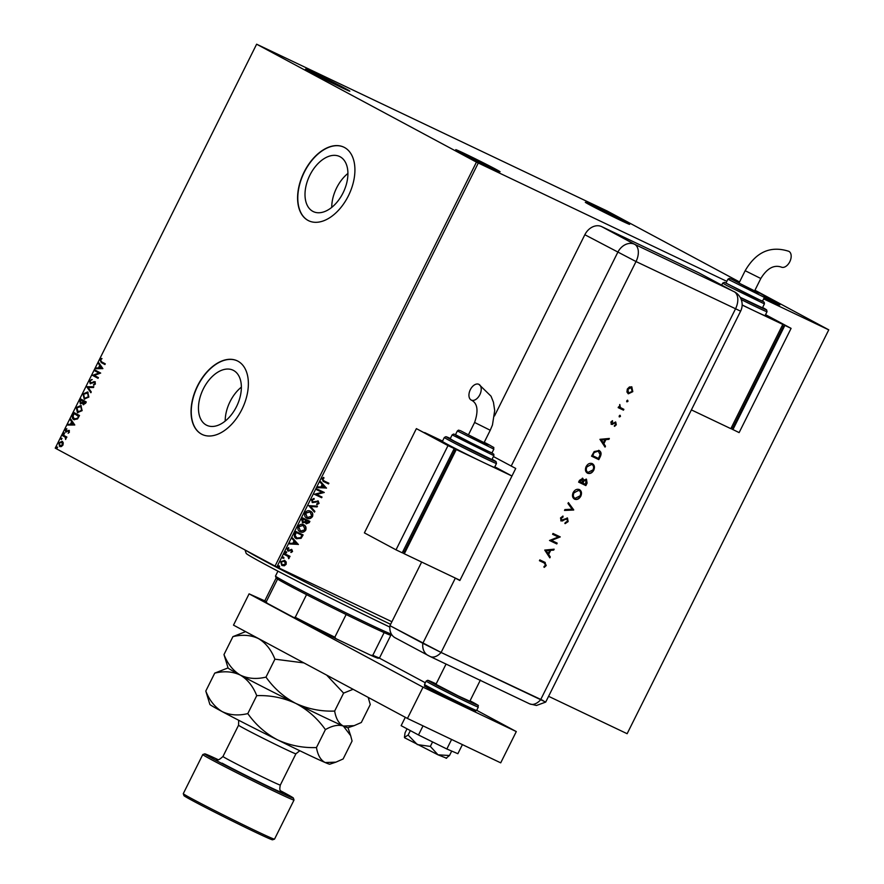 <?xml version="1.0" encoding="UTF-8"?>
<svg xmlns="http://www.w3.org/2000/svg" width="884" height="884" viewBox="0 0 884 884"><rect width="100%" height="100%" fill="white"/><g stroke="black" fill="none" stroke-linecap="round" stroke-linejoin="round"><path stroke-width="1.33" d="M764.218 297.764A24.763 0.575 26.5 0 0 779.854 304.958A24.763 0.575 26.5 0 0 775.334 302.284A24.763 0.575 26.5 0 0 764.561 296.704M589.86 204.922A24.763 0.575 26.5 0 0 614.203 217.265A24.763 0.575 26.5 0 0 629.629 224.359A24.763 0.575 26.5 0 0 625.099 221.685A24.763 0.575 26.5 0 0 600.258 209.099A24.763 0.575 26.5 0 0 585.319 202.27A24.763 0.575 26.5 0 0 589.86 204.922M310.074 71.748A24.763 0.575 26.5 0 0 334.406 84.09A24.763 0.575 26.5 0 0 349.832 91.185A24.763 0.575 26.5 0 0 345.301 88.51A24.763 0.575 26.5 0 0 320.472 75.925A24.763 0.575 26.5 0 0 305.532 69.096A24.763 0.575 26.5 0 0 310.074 71.748M460.299 152.346A24.763 0.575 26.5 0 0 484.642 164.689A24.763 0.575 26.5 0 0 500.068 171.783A24.763 0.575 26.5 0 0 495.537 169.109A24.763 0.575 26.5 0 0 470.697 156.523A24.763 0.575 26.5 0 0 455.757 149.694A24.763 0.575 26.5 0 0 460.299 152.346M340.075 156.744A30.531 18.796 -64.5 0 0 339.578 156.49A30.531 18.796 -64.5 0 0 309.687 175.562A30.531 18.796 -64.5 0 0 312.848 211.364A30.531 18.796 -64.5 0 0 313.345 211.619A30.531 18.796 -64.5 0 0 343.235 192.535A30.531 18.796 -64.5 0 0 340.075 156.744M347.909 173.441A30.531 18.796 -64.5 0 0 331.743 207.397M233.531 370.44A30.531 18.796 -64.5 0 0 233.033 370.186A30.531 18.796 -64.5 0 0 203.143 389.269A30.531 18.796 -64.5 0 0 206.292 425.06A30.531 18.796 -64.5 0 0 206.79 425.314A30.531 18.796 -64.5 0 0 236.691 406.231A30.531 18.796 -64.5 0 0 233.531 370.44M241.365 387.137A30.531 18.796 -64.5 0 0 225.199 421.093M237.895 361.169A40.774 25.106 -64.5 0 0 237.232 360.827A40.774 25.106 -64.5 0 0 197.298 386.319A40.774 25.106 -64.5 0 0 201.519 434.132A40.774 25.106 -64.5 0 0 202.182 434.475A40.774 25.106 -64.5 0 0 242.117 408.983A40.774 25.106 -64.5 0 0 237.895 361.169M237.332 360.882A40.774 25.106 -64.5 0 0 197.463 386.496A40.774 25.106 -64.5 0 0 201.718 434.232A40.774 25.106 -64.5 0 0 202.281 434.519M344.44 147.462A40.774 25.106 -64.5 0 0 343.777 147.131A40.774 25.106 -64.5 0 0 303.842 172.623A40.774 25.106 -64.5 0 0 308.063 220.436A40.774 25.106 -64.5 0 0 308.726 220.779A40.774 25.106 -64.5 0 0 348.661 195.287A40.774 25.106 -64.5 0 0 344.44 147.462M343.887 147.186A40.774 25.106 -64.5 0 0 304.008 172.8A40.774 25.106 -64.5 0 0 308.273 220.536A40.774 25.106 -64.5 0 0 308.825 220.823M739.543 281.963L607.131 210.989L256.625 44.2L476.443 162.126L726.836 281.355M548.588 696.316L627.132 733.709L828.772 329.831L754.958 290.228M828.772 329.831L627.132 733.709M281.808 565.417L280.67 561.705L284.681 560.434L286.217 562.014L286.151 564.323L284.339 565.793L281.941 565.484M284.725 553.804L290.029 556.323L289.676 557.019L288.902 556.655L288.714 558.732L287.919 556.323L284.372 554.5L284.725 553.804M287.919 556.323L284.383 554.489M287.753 550.887L287.123 548.765L288.56 547.671L288.847 548.301L287.808 548.997L288.239 550.257L291.819 549.505L292.549 551.505L291.112 552.5L291.499 550.224L287.819 550.931M302.792 534.765L300.77 538.179L296.604 538.765C294.449 537.87 293.853 536.146 294.803 533.582L295.864 531.461L303.113 534.919L301.079 538.345L296.339 538.632M306.184 523.77L305.278 522.3L302.704 522.853L301.72 519.726L302.626 517.902L309.875 521.35L309.234 522.643L306.273 523.825M308.748 505.626L317.455 506.145L317.08 506.919L310.472 506.51L314.87 511.35L314.483 512.112L308.748 505.626M316.682 489.714L317.024 489.018L324.284 492.465L316.594 494.454L322.008 497.029L321.654 497.725L314.406 494.278L322.074 492.289L316.682 489.714M328.561 483.073L328.218 483.758L323.323 481.426L321.931 478.719L323.621 477.393L324.008 478.023L322.671 479.073L324.063 480.929L328.881 483.228L328.539 483.935L323.102 481.327M323.378 480.587L324.063 480.929M478.266 163.043L276.869 566.987L391.899 621.739M763.654 298.88L828.529 329.765M326.494 488.023L317.732 487.614L318.107 486.852L320.903 487.018L322.174 484.454L320.317 482.41L320.704 481.647L326.439 488.145M318.163 500.985L319.047 503.427L316.947 504.598L316.77 503.847L318.306 503.062L317.853 501.703L312.45 502.609L311.444 499.747L314.052 498.454L314.14 499.195L312.218 500.046L312.803 501.913L318.273 501.051M313.754 498.466L311.897 499.88L312.803 501.913M310.417 511.195C312.516 512.123 313.223 513.891 312.538 516.488C310.881 518.687 309.024 519.262 306.958 518.223C304.858 517.284 304.173 515.516 304.881 512.908C306.527 510.753 308.372 510.178 310.417 511.195L310.66 511.317M310.107 511.018C312.196 511.958 312.903 513.714 312.218 516.311C310.571 518.521 308.704 519.096 306.637 518.057L306.704 518.09M303.654 524.753C305.753 525.693 306.461 527.45 305.776 530.046C304.118 532.256 302.262 532.831 300.195 531.792C298.096 530.853 297.411 529.074 298.118 526.477C299.764 524.311 301.61 523.737 303.654 524.753L303.897 524.875M303.334 524.588C305.433 525.516 306.14 527.284 305.455 529.881C303.809 532.08 301.941 532.665 299.875 531.615L299.941 531.66M298.394 544.389L289.62 543.98L290.007 543.218L292.792 543.384L294.074 540.82L292.217 538.776L292.593 538.013L298.339 544.511M286.35 551.826L286.659 552.699L285.764 552.986L285.455 552.113L286.35 551.826M283.665 557.196L283.974 558.069L283.079 558.368L282.769 557.495L283.665 557.196M279.289 565.97L279.609 566.843L278.703 567.141L278.394 566.268L279.289 565.97M63.261 442.796L62.985 445.05L61.383 446.575L59.604 446.486L58.797 442.796L62.167 441.348L63.261 442.796M62.841 434.884L66.886 437.05L65.935 437.436L65.593 439.47L65.184 437.171L62.488 435.591L62.841 434.884M69.383 432.232L68.123 433.282L68.864 432.011L68.201 431.005L65.681 431.967L65.25 429.856L66.521 428.707L66.013 431.248L68.985 430.331L69.383 432.232M66.013 431.248L68.985 430.331M72.919 414.673L73.98 412.552L79.505 415.524L77.538 418.961L73.869 419.613C72.223 418.861 71.902 417.215 72.919 414.673L74.378 412.762M80.742 398.982L86.278 401.955L85.626 403.248L83.206 404.607L82.455 403.126L80.322 403.8L79.825 400.806L80.742 398.982M86.864 386.706L93.848 386.75L93.472 387.512L88.168 387.479L91.262 391.955L90.875 392.717L86.798 386.827L93.759 386.949M94.787 370.805L95.14 370.098L100.677 373.07L94.268 375.413L98.4 377.634L98.047 378.33L92.511 375.357L98.909 373.015L94.787 370.805L95.538 370.319M101.594 361.854L105.284 363.832L104.931 364.528L101.196 362.528L100.08 359.821L101.583 358.44L100.654 360.119L101.594 361.854M256.625 44.2L55.228 448.144L275.046 566.069L476.443 162.126M102.887 368.628L95.837 368.694L96.223 367.932L98.455 367.943L99.737 365.39L98.433 363.501L98.809 362.738L102.887 368.628M89.604 380.849L91.837 379.446L90.19 381.103L90.5 382.871L94.919 381.689L95.395 384.01L93.582 385.269L94.831 383.7L94.588 382.407L90.135 383.579L89.604 380.849L92.245 379.645M87.682 392.032L88.886 397.071L84.212 399.071L83.041 394.01L87.538 391.966M80.919 405.601L82.124 410.64L77.449 412.629L76.278 407.568L80.775 405.535M74.786 424.994L67.736 425.06L68.112 424.298L70.355 424.309L71.637 421.756L70.333 419.867L70.709 419.093L74.786 424.994M64.333 432.873L63.759 434.044L64.333 432.873M61.659 438.254L61.073 439.425L61.659 438.254M57.283 447.028L56.698 448.188L57.283 447.028M276.869 566.987L275.046 566.069M104.942 364.517L101.605 362.727L100.08 359.821M100.5 360.02L102.003 358.639M96.345 368.705L96.223 367.932M96.632 368.131L98.455 367.943M98.875 368.142L99.737 365.39M100.157 365.578L98.433 363.501M99.174 367.954L101.936 368.164L100.157 365.987L99.174 367.954L101.527 367.965L100.157 365.987M98.058 378.308L92.511 375.357M93.008 375.402L98.909 373.015M99.317 373.214L95.207 371.004M91.151 382.938L90.5 382.871M91.571 383.137L93.892 381.601M94.312 381.8L95.328 381.888M93.969 385.17L93.516 384.54M93.925 384.739L94.831 383.7M95.251 383.899L94.588 382.407M90.555 383.767L90.013 381.037M90.997 392.485L86.798 386.827M84.621 399.27L83.041 394.01M83.45 394.209L88.091 392.231M87.748 392.938L83.615 394.286L84.555 398.364L88.72 396.993L87.527 392.827M84.555 398.364L88.301 396.805L87.615 392.872M83.626 404.806L82.455 403.126M80.742 403.999L79.825 400.806M80.245 401.004L81.14 399.203M80.676 403.104L82.632 402.728L83.427 401.292L80.952 399.988L80.676 403.104L82.212 402.529L83.019 401.093L80.952 399.988M83.549 403.9L85.77 402.552L83.582 401.402L83.549 403.9L85.35 402.353L83.582 401.402M77.858 412.828L76.278 407.568M76.687 407.767L81.328 405.8M80.985 406.496L76.853 407.856L78.333 412.187L81.958 410.563L80.764 406.397M77.792 411.933L81.538 410.364L80.853 406.441M74.289 419.812C72.643 419.06 72.322 417.403 73.328 414.861M78.775 416.574L74.19 413.557L73.018 416.265L74.223 418.906L77.615 418.508L78.775 416.574L74.19 413.557M77.615 418.508L78.367 416.375M74.223 418.906L77.195 418.309M68.245 425.06L68.112 424.298M68.532 424.497L70.355 424.309M70.775 424.508L71.637 421.756M72.046 421.944L70.333 419.867M71.074 424.32L73.836 424.53L72.057 422.353L71.074 424.32L73.427 424.331L72.057 422.353M68.4 432.873L68.864 432.011M69.272 432.21L68.654 431.038M66.101 432.166L65.25 429.856M65.67 430.055L66.941 428.906M68.665 430.409L69.394 430.519M64.167 434.243L63.582 433.215M64.002 433.403L64.753 433.072M66.543 437.735L65.935 437.436M65.969 438.829L65.184 437.171M65.593 437.37L62.488 435.591M62.908 435.779L63.239 435.105M61.482 439.613L60.897 438.586M61.316 438.784L62.068 438.453M60.013 446.685L58.797 442.796M59.217 442.994L62.587 441.536M62.234 442.243L59.294 443.061L59.946 445.79L62.908 444.972L61.803 442.033L62.488 444.774L59.946 445.79M57.117 448.387L56.532 447.359M56.941 447.558L57.692 447.216M323.456 477.471L324.008 478.023M323.688 477.846L323.014 478.664M322.693 478.487L322.671 479.073M322.362 478.896L323.743 480.763M326.119 487.968L317.798 487.471M320.638 481.769L326.185 487.858M322.771 485.106L321.478 486.907L324.715 487.25L322.771 485.106L321.798 487.073M323.887 492.443L316.594 494.454M321.688 496.874L321.654 497.725M321.345 497.559L314.406 494.267M316.682 489.703L322.074 492.289M317.853 500.819L319.047 503.427M318.726 503.25L316.627 504.433M316.704 501.681L317.853 501.703M316.384 501.515L315.544 502.2M315.234 502.035L312.129 502.443M317.069 506.123L317.08 506.919M316.759 506.742L310.472 506.51M310.151 506.344L314.87 511.35M314.549 511.184L314.229 511.825M310.096 511.902L305.323 513.074L307.312 517.527L311.776 516.168L310.074 511.891L305.643 513.239L307.312 517.527M309.555 521.195L308.925 522.477L306.074 523.715M302.383 522.687L305.278 522.3M305.72 520.234L302.704 518.786L303.057 522.157L304.903 521.671L305.72 520.234L303.024 518.952L303.057 522.157M305.963 520.787L306.726 523.184L308.781 521.704L306.14 520.422L306.593 523.107M308.781 521.704L306.461 520.599M298.56 526.632L300.538 531.085L305.013 529.726L303.311 525.461L298.56 526.632L300.538 531.085M302.991 525.295L298.88 526.809M294.814 535.074L296.947 538.058L300.582 537.649L302.019 535.262L295.941 532.356L294.814 535.074L296.637 537.892M302.019 535.262L296.262 532.522L295.134 535.24M298.018 544.334L289.698 543.826M292.538 538.124L298.074 544.224M294.67 541.472L293.377 543.262L296.615 543.616L294.67 541.472L293.687 543.439M291.499 549.34L292.549 551.505M292.228 551.34L290.803 552.334M290.935 550.157L291.499 550.224M290.615 549.992L288.847 551.141M288.527 550.964L287.598 550.809M288.35 547.726L288.847 548.301M288.538 548.135L287.808 548.997M287.499 548.831L288.239 550.257M286.029 551.649L286.659 552.699M286.339 552.522L285.444 552.82M289.698 556.169L289.676 557.019M288.582 556.489L289.156 558.29M287.609 556.158L285.841 555.185L287.609 556.158M283.344 557.03L283.974 558.069M283.665 557.903L282.769 558.202M284.361 560.268L286.217 562.014M285.908 561.837L286.151 564.323M285.841 564.147L284.339 565.793M284.018 565.627L281.797 565.406M284.25 561.097L281.002 561.848L282.272 564.777M281.002 561.848L282.14 564.71M282.46 564.876L285.51 564.014L284.328 561.13L281.322 562.014M278.979 565.804L279.609 566.843M279.289 566.677L278.394 566.976M389.822 627.076A101.947 2.387 -153.5 0 1 264.868 564.246A101.947 2.387 -153.5 0 1 246.161 553.351L245.034 549.97M246.647 550.842A104.865 2.453 26.5 0 0 264.095 560.655A104.865 2.453 26.5 0 0 390.606 624.314M277.941 571.163L275.499 576.048A65.538 1.536 26.5 0 0 275.499 576.092A65.538 1.536 26.5 0 0 287.521 583.097A65.538 1.536 26.5 0 0 346.915 613.319A65.538 1.536 26.5 0 0 391.479 634.215M391.888 634.856L390.827 635.209A64.079 1.503 -153.5 0 1 384.131 632.601A64.079 1.503 -153.5 0 1 346.141 614.524A64.079 1.503 -153.5 0 1 306.549 594.645A64.079 1.503 -153.5 0 1 287.908 584.888A64.079 1.503 -153.5 0 1 277.565 579.086A64.079 1.503 -153.5 0 1 276.151 578.037L275.499 576.092M370.893 655.32L372.827 655.276A64.079 1.503 26.5 0 0 379.523 657.884L378.352 658.271A63.206 1.481 -153.5 0 1 370.893 655.32L335.986 638.712A63.206 1.481 -153.5 0 1 293.676 617.463L267.045 603.175A63.206 1.481 -153.5 0 1 265.244 601.882L264.846 600.711A64.079 1.503 26.5 0 0 266.261 601.761L267.045 603.175M384.131 632.601L372.827 655.276M346.141 614.524L334.837 637.198L335.986 638.712M277.565 579.086L266.261 601.761M293.676 617.463L295.245 617.308A64.079 1.503 26.5 0 0 334.837 637.198M306.549 594.645L295.245 617.308M276.151 578.014L264.846 600.678A64.079 1.503 26.5 0 0 264.846 600.711M379.523 657.884A64.079 1.503 26.5 0 0 379.545 657.862L390.85 635.198M480.41 680.017L469.835 701.222L458.221 695.907L435.945 684.326L446.055 664.061M264.913 600.91L249.089 593.849L423.038 687.177L516.3 731.576L476.697 710.316M425.337 682.768L379.17 658.005M249.089 593.849L233.498 625.132L407.447 718.449L500.709 762.848L516.3 731.576M423.038 687.177L407.447 718.449M451.602 739.466L446.851 748.991L457.868 753.709L462.409 744.615M446.851 748.991L418.486 734.969L423.027 725.863M418.486 734.969L401.137 725.665L405.303 717.3M446.033 758.251L449.492 755.522L451.702 751.069M449.492 755.522L438 754.814L430.342 746.416L432.574 741.93M430.342 746.416L417.314 744.582L408.121 735.068L410.342 730.604M408.121 735.068L404.43 737.378L405.038 732.836L407.038 728.825M446.619 758.24L438 754.814L404.662 737.797M395.546 637.983A14.564 11.47 -61.8 0 1 395.159 637.795A14.564 11.47 -61.8 0 1 389.943 625.651L421.657 562.047M543.052 700.515L441.105 652.469L389.943 625.651L422.839 643.298A14.564 11.47 118.2 0 0 428.055 655.442A14.564 11.47 118.2 0 0 428.442 655.63L429.967 656.403A14.564 8.962 115.5 0 0 430.199 656.525A14.564 8.962 115.5 0 0 441.105 652.469L422.839 643.298L455.326 578.147L459.857 580.512L515.726 468.454L493.416 456.542M395.159 637.795L430.199 656.525L529.682 703.874A14.564 8.962 115.5 0 1 529.45 703.752M626.977 401.844L626.756 400.795L627.739 400.319L627.96 401.369L626.977 401.844M619.452 416.928L619.231 415.878L620.214 415.414L620.435 416.452L619.452 416.928M599.949 439.326L609.352 438.453L608.91 439.348L605.916 439.591L603.86 443.724L605.485 446.21L605.043 447.105L599.949 439.326M592.004 463.459C594.203 464.818 594.678 467.017 593.429 470.045C591.772 472.885 589.716 473.89 587.252 473.062L587.573 473.227C585.363 471.879 584.876 469.691 586.092 466.664C587.75 463.78 589.827 462.774 592.313 463.625C594.512 464.995 594.998 467.194 593.75 470.222C592.092 473.05 590.037 474.056 587.573 473.227L587.385 473.128M579.053 489.416C581.263 490.786 581.738 492.985 580.49 496.012C578.832 498.841 576.777 499.847 574.313 499.018L574.633 499.195C572.423 497.836 571.926 495.648 573.141 492.62C574.81 489.747 576.887 488.73 579.374 489.581C581.573 490.952 582.048 493.15 580.81 496.178C579.153 499.018 577.086 500.012 574.633 499.195L574.434 499.095M567.473 518.068L568.136 521.604L565.163 523.626L565.185 522.676L567.384 521.251L567.053 518.875L561.108 520.974L560.533 517.913L562.975 516.068L563.053 517.018L561.229 518.367L561.484 520.135L567.561 518.112M544.732 550.069L554.146 549.196L553.704 550.091L550.699 550.334L548.644 554.467L550.279 556.953L549.826 557.848L544.732 550.069M734.394 291.819A14.564 8.962 115.5 0 1 735.488 308.903L540.588 699.819A14.564 8.962 115.5 0 1 529.682 703.874L536.455 705.476L545.715 702.084L441.105 652.469L636.016 261.553L584.843 234.735A14.564 11.47 -61.8 0 1 601.706 226.635L699.122 273.001L732.007 290.648A14.564 8.962 -64.5 0 1 732.317 290.825L734.394 291.819A14.553 11.459 -61.8 0 1 735.289 292.306A14.564 14.564 0 0 1 740.615 311.168L636.016 261.553A14.564 8.962 115.5 0 0 634.601 244.282L732.007 290.648M544.732 562.224L546.213 565.561L544.279 567.362L543.958 566.611L545.494 565.163L544.257 563.009L539.428 560.71L539.837 559.892L545.218 562.467M544.5 563.13L539.439 560.699M557.174 543.119L556.765 543.936L549.516 540.478L558.312 536.997L552.599 534.29L553.008 533.461L560.268 536.919L551.483 540.4L557.174 543.119M573.672 510.024L564.5 510.433L564.931 509.549L572.169 509.228L567.97 503.471L568.401 502.598L573.738 509.902L564.589 510.245M582.733 478.31L583.749 480.1L586.479 479.227L587.086 483.117L585.86 485.581L578.611 482.134L579.495 480.355L582.821 478.354M598.998 450.453C601.253 451.735 601.65 453.857 600.214 456.796L598.799 459.625L591.551 456.166L594.17 451.558L599.208 450.564M615.728 422.099L616.292 424.784L614.623 426.342L614.402 425.569L615.618 424.519L615.352 422.928L611.419 424.386L610.866 422.044L612.468 420.696L611.794 423.558L615.794 422.132M623.463 410.154L618.17 407.634L618.579 406.817L619.352 407.181L619.828 404.518L620.347 407.48L623.872 409.336L623.463 410.154L618.17 407.612M619.662 404.662L620.027 407.303L622.093 408.485M631.795 386.916L632.8 391.656L628.347 393.811L626.933 392.01L627.32 389.048L629.452 386.938L631.927 386.982M494.488 415.977L584.843 234.735M454.056 577.462L455.326 578.147M544.422 562.058L546.213 565.561M545.903 565.395L543.969 567.196M553.727 549.229L553.704 550.091M553.384 549.914L550.699 550.334M550.389 550.157L548.644 554.467M548.323 554.29L550.279 556.953M549.958 556.787L549.605 557.506M549.749 550.4L545.859 550.522L548.113 553.66L549.749 550.4L546.168 550.699L548.113 553.66M556.854 542.964L556.765 543.936M556.456 543.77L549.516 540.467M552.611 534.268L558.312 536.997M559.859 536.931L551.483 540.4M567.152 517.891L568.136 521.604M567.815 521.438L564.843 523.45M566.169 518.864L567.053 518.875M565.859 518.698L562.467 520.985M562.147 520.82L560.788 520.798M562.677 516.168L563.053 517.018M562.732 516.853L561.229 518.367M560.92 518.19L561.484 520.135M568.324 502.753L573.738 509.902M578.921 490.377L573.594 492.764C572.567 495.25 572.942 497.062 574.722 498.2L574.766 498.222M578.644 490.233L573.904 492.941C572.876 495.427 573.252 497.228 575.031 498.366L574.722 498.2M575.031 498.366L580.048 495.858C581.12 493.371 580.755 491.548 578.965 490.399L578.81 490.311M586.169 479.051L586.777 482.94L585.86 485.581M585.539 485.415L578.611 482.111M582.423 478.133L583.749 480.1M586.081 480.045L583.716 480.752L582.512 482.951L585.528 484.41L586.081 480.045L584.037 480.918L582.832 483.128M582.081 478.995L579.44 481.493L582.081 482.774L582.346 479.128L579.76 481.669M591.86 464.42L586.534 466.807C585.506 469.293 585.882 471.106 587.661 472.244L587.705 472.266M591.595 464.277L586.854 466.973C585.827 469.459 586.202 471.271 587.982 472.41L587.661 472.244M587.982 472.41L592.987 469.901C594.059 467.404 593.694 465.592 591.904 464.443L591.75 464.354M598.689 450.287C600.932 451.569 601.341 453.68 599.893 456.63L598.799 459.625M598.49 459.448L591.562 456.155M592.711 454.895L592.39 455.536L598.468 458.453L600.103 454.707L598.28 451.105L594.302 452.188L592.7 455.702M594.302 452.188L593.02 455.061M598.28 451.105L594.623 452.354M608.943 438.486L608.91 439.348M608.601 439.171L605.916 439.591M605.595 439.414L603.86 443.724M603.54 443.547L605.485 446.21M605.175 446.044L604.811 446.763M604.954 439.668L601.065 439.779L603.33 442.928L604.954 439.668L601.385 439.956L603.33 442.928M612.225 420.806L612.645 421.469M612.336 421.292L611.518 422.353M611.198 422.176L611.794 423.558M615.419 421.933L616.292 424.784M615.971 424.618L614.303 426.176M614.734 422.917L615.352 422.928M614.413 422.751L613.684 423.668M613.363 423.502L612.391 424.475M612.071 424.298L611.098 424.221M619.894 415.237L620.435 416.452M620.126 416.287L619.143 416.762M620.027 407.303L621.772 408.32L620.027 407.303M623.551 409.182L623.154 409.988M627.419 400.154L627.96 401.369M627.651 401.203L626.668 401.679M631.474 386.75L632.8 391.656M632.491 391.49L628.038 393.645M631.154 387.612L627.651 389.192L628.612 392.916M631.077 387.568L627.96 389.369L628.447 392.827M628.767 393.004L632.148 391.358L631.121 387.59M478.973 384.385A8.741 5.381 115.5 0 1 479.879 394.629A8.741 5.381 115.5 0 1 471.316 400.087A8.741 5.381 115.5 0 1 471.172 400.021A8.741 5.381 115.5 0 1 470.277 389.778A8.741 5.381 115.5 0 1 478.83 384.308A8.741 5.381 115.5 0 1 478.973 384.385M474.609 422.464L490.244 430.254L484.067 442.641L468.432 434.84L474.609 422.464C478.564 410.894 477.581 403.491 471.68 400.275L471.316 400.087M459.15 437.05L491.902 453.05L493.847 449.138L457.359 430.95L455.404 434.851L459.15 437.05M454.475 441.271L491.913 459.558L493.858 455.658L452.144 434.862L450.199 438.773L454.475 441.271M447.735 444.508A29.128 0.685 26.5 0 0 484.266 462.862A29.128 0.685 26.5 0 0 494.521 467.371L496.476 463.47A29.128 0.685 -153.5 0 1 478.609 455.282A29.128 0.685 -153.5 0 1 449.68 440.608A29.128 0.685 -153.5 0 1 444.332 437.469L442.387 441.381A29.128 0.685 26.5 0 0 447.735 444.508M494.797 466.818L511.958 476.023L456.288 449.547L404.319 553.793L402.297 552.699M456.288 449.547L424.618 432.674M402.916 551.461L404.176 552.058L454.851 450.42L453.614 449.757M442.53 441.083L424.663 432.574M404.319 553.793L459.978 580.28M453.591 449.823L454.851 450.42M396.021 549.837L402.242 552.798L454.221 448.564L416.375 428.629L364.396 532.875L396.021 549.837L448 445.602L454.221 448.564M448 445.602L416.375 428.629M781.147 267.023A8.741 5.381 -64.5 0 0 781.29 267.09A8.741 5.381 -64.5 0 0 789.843 261.631A8.741 5.381 -64.5 0 0 788.937 251.387A8.741 5.381 -64.5 0 0 788.793 251.31A8.741 5.381 -64.5 0 0 788.605 251.222M745.168 270.703L760.804 278.504L754.627 290.88L738.991 283.09L745.168 270.703C756.085 251.907 770.638 245.443 788.793 251.31M727.908 279.189L725.963 283.101L762.461 301.3L764.406 297.389L727.908 279.189L729.377 278.383L731.897 279.322L757.091 292.505L760.284 293.4L754.803 290.538M742.14 305.068L754.826 311.102A29.128 0.685 26.5 0 0 765.08 315.621L767.025 311.709A29.128 0.685 -153.5 0 1 741.245 299.61M742.151 304.936A29.128 0.685 26.5 0 0 754.826 311.102L782.804 324.428L730.836 428.663L691.399 409.9M765.356 315.058L782.804 324.428M782.207 325.632L783.434 326.284L732.759 427.922L731.499 427.326M783.434 326.284L782.174 325.688M765.555 314.671L791.092 328.373L739.123 432.608L730.88 428.563M765.411 314.958L784.881 325.411L732.902 429.657M791.092 328.373L784.881 325.411M740.14 297.289L762.461 307.809L764.417 303.897L726.979 285.609L722.703 283.101L724.438 282.327L753.643 297.4L762.538 301.135L764.207 302.273L764.417 303.897M218.171 759.676A49.515 1.16 26.5 0 0 204.757 753.875A49.515 1.16 26.5 0 0 213.817 759.223A49.515 1.16 26.5 0 0 263.487 784.406A49.515 1.16 26.5 0 0 293.366 798.053A49.515 1.16 26.5 0 0 284.283 792.76A49.515 1.16 26.5 0 0 280.659 790.837M293.366 798.053L294.018 800.009A50.974 1.193 -153.5 0 1 294.018 800.042A50.974 1.193 -153.5 0 1 262.747 785.71A50.974 1.193 -153.5 0 1 212.127 760.03A50.974 1.193 -153.5 0 1 202.779 754.549A50.974 1.193 -153.5 0 1 202.801 754.527L204.757 753.875M274.504 839.148L272.548 839.8A49.515 1.16 -153.5 0 1 241.708 825.623A49.515 1.16 -153.5 0 1 193.021 800.915A49.515 1.16 -153.5 0 1 183.938 795.622L183.286 793.666A50.974 1.193 26.5 0 0 183.286 793.666A50.974 1.193 26.5 0 0 192.635 799.125A50.974 1.193 26.5 0 0 242.757 824.551A50.974 1.193 26.5 0 0 274.504 839.148A50.974 1.193 26.5 0 0 274.526 839.126L294.018 800.042M368.197 697.399L370.263 704.548L361.324 722.493L354.119 725.665L343.357 726.051C338.859 723.687 335.953 718.692 334.649 711.067L343.6 693.122L353.092 689.288M334.649 711.067C321.069 711.576 308.085 709.012 295.698 703.366C283.808 697.045 273.907 688.293 265.985 677.111L274.924 659.177L303.93 662.912M326.671 675.111L343.6 693.122M265.985 677.111C256.493 679.387 247.951 678.724 240.36 675.122C233.122 670.757 227.663 663.917 223.983 654.58L232.923 636.635C242.415 634.358 250.957 635.021 258.548 638.635C265.786 642.988 271.244 649.839 274.924 659.177M223.983 654.58L228.072 667.95A66.996 1.569 -153.5 0 0 240.36 675.122C247.597 679.476 253.056 686.327 256.736 695.653C270.316 695.144 283.3 697.719 295.698 703.366A66.996 1.569 -153.5 0 1 240.36 675.122C232.768 671.509 224.227 670.846 214.735 673.122L228.05 667.906M245.619 631.629L232.923 636.635M353.909 725.731L347.953 727.72A66.996 1.569 -153.5 0 1 343.357 726.051A66.996 1.569 -153.5 0 1 295.698 703.366C307.577 709.675 317.478 718.427 325.4 729.609C332.45 725.598 338.428 724.405 343.357 726.051L350.661 735.654L352.075 741.035L343.125 758.969L335.92 762.152L325.168 762.538A66.996 1.569 -153.5 0 1 277.499 739.842A66.996 1.569 -153.5 0 1 222.171 711.598A66.996 1.569 -153.5 0 1 209.884 704.438L205.795 691.067L214.735 673.122M267.134 643.176A66.996 1.569 26.5 0 1 258.548 638.635A66.996 1.569 -153.5 0 1 252.039 635.077M335.71 762.218L329.765 764.207A66.996 1.569 -153.5 0 1 325.168 762.538C320.66 760.174 317.765 755.179 316.461 747.555C302.881 748.063 289.897 745.488 277.499 739.842C265.62 733.532 255.719 724.781 247.796 713.598C238.304 715.874 229.763 715.211 222.171 711.598C214.922 707.244 209.464 700.393 205.795 691.067M247.796 713.598L256.736 695.653M316.461 747.555L325.4 729.609M429.834 687.597A29.128 0.685 26.5 0 0 458.752 702.272A29.128 0.685 26.5 0 0 476.62 710.46C473.769 711.598 477.725 712.184 470.874 709.598L430.177 689.376C420.74 683.586 426.099 688.028 424.486 684.47A29.128 0.685 26.5 0 0 429.834 687.597M469.592 708.139A27.669 0.652 -153.5 0 1 464.929 706.835A27.669 0.652 -153.5 0 1 430.21 689.398M426.176 681.078L427.745 680.282L436.155 683.907A27.669 0.652 26.5 0 0 433.204 683.409A27.669 0.652 26.5 0 0 467.912 700.835A27.669 0.652 26.5 0 0 472.586 702.15A27.669 0.652 26.5 0 0 470.045 700.802L472.62 702.172C481.957 707.775 476.785 703.741 478.31 707.078A29.128 0.685 -153.5 0 1 460.442 698.89A29.128 0.685 -153.5 0 1 431.514 684.216A29.128 0.685 -153.5 0 1 426.176 681.078L424.486 684.47M601.706 226.635L634.601 244.282A14.564 11.47 118.2 0 0 617.739 252.382L511.195 466.078M444.332 437.469L445.912 436.663L450.354 438.453A27.669 0.652 26.5 0 0 451.37 439.79A27.669 0.652 26.5 0 0 485.139 456.774A27.669 0.652 26.5 0 0 492.068 459.249L496.09 461.647L496.476 463.47M452.144 434.862L453.58 434.044L455.492 434.685L483.095 449.16L491.979 452.884L493.847 454.31L493.858 455.658M457.359 430.95L458.487 430.143L460.586 430.74L486.531 444.254L489.725 445.149L484.244 442.287L489.758 445.171C496.034 449.017 492.974 446.221 493.847 449.138M740.239 297.444A27.669 0.652 26.5 0 0 762.925 308.394A27.669 0.652 26.5 0 0 762.616 307.499M216.436 759.5L216.425 759.5C217.132 760.87 219.309 759.864 222.967 756.483A32.045 0.751 26.5 0 0 228.845 759.931A32.045 0.751 26.5 0 0 260.67 776.064A32.045 0.751 26.5 0 0 280.316 785.069L295.908 753.798A32.045 0.751 -153.5 0 1 276.261 744.792A32.045 0.751 -153.5 0 1 244.437 728.648A32.045 0.751 -153.5 0 1 238.558 725.211L238.669 720.261M281.642 791.965A37.868 0.884 -153.5 0 1 264.228 784.439A37.868 0.884 -153.5 0 1 222.105 763.168M476.62 710.46L478.31 707.078M545.715 702.073L740.615 311.168M490.244 430.254L492.454 425.005L494.697 410.53L493.438 402.231L491.04 396.209L478.83 384.308M754.803 290.527L760.317 293.422C766.594 297.267 763.522 294.471 764.406 297.389M722.703 283.101L721.698 285.123M767.025 311.709L766.638 309.886L762.627 307.488M760.804 278.504C767.025 268.382 773.854 264.581 781.29 267.09M368.274 697.432L368.849 699.167M347.998 727.709L350.661 735.654M222.967 756.483L238.558 725.211M183.286 793.644L202.779 754.549M280.316 785.069C278.825 792.031 281.222 790.318 281.852 792.119L281.841 792.119M295.908 753.798L299.798 750.737"/></g></svg>
